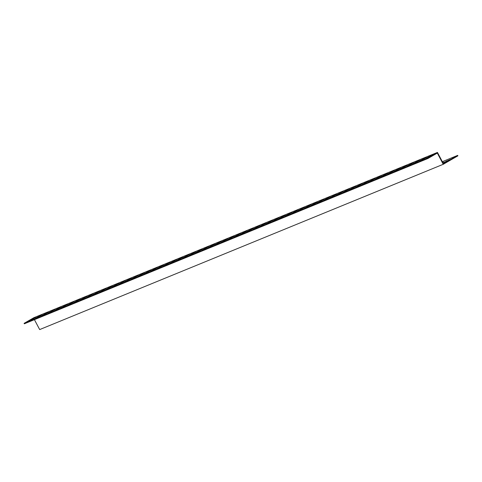 <?xml version="1.0" encoding="UTF-8"?>
<svg xmlns="http://www.w3.org/2000/svg" width="482" height="482" viewBox="0 0 482 482"><rect width="100%" height="100%" fill="white"/><g stroke="black" fill="none" stroke-linecap="round" stroke-linejoin="round"><path stroke-width="0.72" d="M457.671 155.391L457.9 155.831L443.247 164.29L437.307 153.071L427.908 158.5L24.329 323.79L24.1 323.35L33.867 317.71L437.445 152.426L443.38 163.639L457.671 155.391L442.337 161.669M427.908 158.5L427.673 158.066L437.445 152.426M443.247 164.29L39.675 329.574L34.421 319.656M450.122 159.506L443.916 162.428L450.17 159.596M442.783 162.512L443.952 162.06L442.898 162.729M35.608 318.024L41.814 315.101L35.608 318.024M48.423 312.776L54.629 309.854L48.423 312.776M61.232 307.528L67.438 304.606L61.232 307.528M74.047 302.28L80.247 299.358L74.047 302.28M86.856 297.033L93.062 294.11L86.856 297.033M99.672 291.785L105.871 288.863L99.672 291.785M112.481 286.537L118.686 283.621L112.481 286.537M125.296 281.289L131.496 278.373L125.296 281.289M138.105 276.047L144.311 273.125L138.105 276.047M150.92 270.8L157.12 267.878L150.92 270.8M163.729 265.552L169.935 262.63L163.729 265.552M176.539 260.304L182.744 257.382L176.539 260.304M189.354 255.056L195.559 252.134L189.354 255.056M202.163 249.809L208.369 246.886L202.163 249.809M214.978 244.561L221.184 241.639L214.978 244.561M227.787 239.313L233.993 236.391L227.787 239.313M240.602 234.065L246.802 231.149L240.602 234.065M253.412 228.817L259.617 225.901L253.412 228.817M266.227 223.576L272.426 220.654L266.227 223.576M279.036 218.328L285.242 215.406L279.036 218.328M291.851 213.08L298.051 210.158L291.851 213.08M304.66 207.832L310.866 204.91L304.66 207.832M317.475 202.585L323.675 199.662L317.475 202.585M330.284 197.337L336.49 194.415L330.284 197.337M343.094 192.089L349.299 189.167L343.094 192.089M355.909 186.841L362.115 183.919L355.909 186.841M368.718 181.594L374.924 178.677L368.718 181.594M381.533 176.346L387.733 173.43L381.533 176.346M394.342 171.104L400.548 168.182L394.342 171.104M407.157 165.856L413.357 162.934L407.157 165.856M419.967 160.608L426.172 157.686L419.967 160.608M426.371 157.982L432.577 155.059L426.371 157.982M413.562 163.229L419.768 160.307L413.562 163.229M400.747 168.477L406.953 165.555L400.747 168.477M387.938 173.725L394.143 170.803L387.938 173.725M375.129 178.973L381.328 176.05L375.129 178.973M362.313 184.22L368.519 181.298L362.313 184.22M349.504 189.468L355.704 186.546L349.504 189.468M336.689 194.716L342.895 191.794L336.689 194.716M323.88 199.958L330.08 197.042L323.88 199.958M311.065 205.205L317.27 202.289L311.065 205.205M298.256 210.453L304.455 207.537L298.256 210.453M285.44 215.701L291.646 212.779L285.44 215.701M272.631 220.949L278.837 218.027L272.631 220.949M259.816 226.197L266.022 223.274L259.816 226.197M247.007 231.444L253.213 228.522L247.007 231.444M234.198 236.692L240.398 233.77L234.198 236.692M221.383 241.94L227.588 239.018L221.383 241.94M208.573 247.188L214.773 244.266L208.573 247.188M195.758 252.435L201.964 249.513L195.758 252.435M182.949 257.677L189.149 254.761L182.949 257.677M170.134 262.925L176.34 260.009L170.134 262.925M157.325 268.173L163.525 265.251L157.325 268.173M144.51 273.421L150.715 270.498L144.51 273.421M131.7 278.668L137.906 275.746L131.7 278.668M118.885 283.916L125.091 280.994L118.885 283.916M106.076 289.164L112.282 286.242L106.076 289.164M93.261 294.412L99.467 291.49L93.261 294.412M80.452 299.659L86.658 296.737L80.452 299.659M67.643 304.907L73.842 301.985L67.643 304.907M54.828 310.149L61.033 307.233L54.828 310.149M42.018 315.397L48.218 312.481L42.018 315.397M29.203 320.644L35.409 317.722L29.203 320.644M427.673 158.066L24.1 323.35M38.054 316.614L38.229 316.951M50.863 311.366L51.044 311.703M63.678 306.118L63.853 306.456M76.487 300.87L76.668 301.208M89.303 295.623L89.477 295.96M102.112 290.375L102.292 290.712M114.927 285.127L115.102 285.465M127.736 279.879L127.917 280.217M140.545 274.632L140.726 274.969M153.36 269.39L153.541 269.727M166.17 264.142L166.35 264.479M178.985 258.894L179.159 259.232M191.794 253.646L191.975 253.984M204.609 248.399L204.784 248.736M217.418 243.151L217.599 243.488M230.233 237.903L230.408 238.241M243.042 232.655L243.223 232.993M255.858 227.408L256.032 227.745M268.667 222.16L268.848 222.497M281.476 216.918L281.657 217.255M294.291 211.67L294.472 212.008M307.1 206.423L307.281 206.76M319.915 201.175L320.09 201.512M332.725 195.927L332.905 196.264M345.54 190.679L345.714 191.017M358.349 185.431L358.53 185.769M371.164 180.184L371.339 180.521M383.973 174.936L384.154 175.273M396.788 169.688L396.963 170.025M409.598 164.446L409.778 164.784M422.407 159.199L422.587 159.536M428.817 156.572L428.992 156.909M416.002 161.819L416.183 162.157M403.193 167.067L403.368 167.405M390.378 172.315L390.559 172.652M377.569 177.563L377.749 177.9M364.754 182.811L364.934 183.148M351.944 188.058L352.125 188.396M339.135 193.306L339.31 193.637M326.32 198.548L326.501 198.885M313.511 203.796L313.686 204.133M300.696 209.043L300.876 209.381M287.887 214.291L288.061 214.629M275.071 219.539L275.252 219.876M262.262 224.787L262.437 225.124M249.447 230.035L249.628 230.372M236.638 235.282L236.813 235.62M223.823 240.53L224.003 240.867M211.014 245.778L211.194 246.109M198.198 251.02L198.379 251.357M185.389 256.267L185.57 256.605M172.58 261.515L172.755 261.853M159.765 266.763L159.946 267.1M146.956 272.011L147.131 272.348M134.141 277.258L134.321 277.596M121.331 282.506L121.506 282.844M108.516 287.754L108.697 288.091M95.707 293.002L95.882 293.339M82.892 298.25L83.073 298.581M70.083 303.491L70.264 303.829M57.268 308.739L57.448 309.076M44.458 313.987L44.639 314.324M31.649 319.235L31.824 319.572M446.778 161.289L446.597 160.952"/></g></svg>
